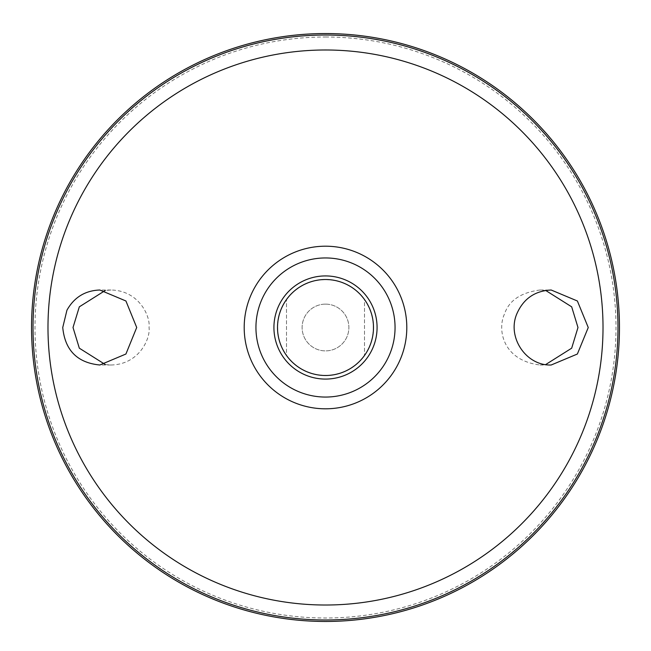 <?xml version="1.0" encoding="UTF-8"?>
<svg xmlns="http://www.w3.org/2000/svg" width="651" height="651" viewBox="0 0 651 651"><rect width="100%" height="100%" fill="white"/><g stroke="black" fill="none" stroke-linecap="round" stroke-linejoin="round"><path stroke-width="0.49" stroke-dasharray="3.25 2.44" d="M325.5 304.123A23.387 23.387 0 0 1 345.754 339.195A23.387 23.387 0 0 1 305.246 339.195A23.387 23.387 0 0 1 325.5 304.123A23.387 23.387 0 0 1 345.754 339.195A23.387 23.387 0 0 1 305.246 339.195A23.387 23.387 0 0 1 325.5 304.123M325.5 279.678A47.832 47.832 0 0 1 366.92 351.418A47.832 47.832 0 0 1 284.08 351.418A47.832 47.832 0 0 1 325.5 279.678M325.5 33.608A293.894 293.894 0 0 1 580.017 474.449A293.894 293.894 0 0 1 70.983 474.449A293.894 293.894 0 0 1 325.5 33.608A293.894 293.894 0 0 1 580.017 474.449A293.894 293.894 0 0 1 70.983 474.449A293.894 293.894 0 0 1 325.5 33.608M325.5 33.551A293.951 293.951 0 0 1 580.074 474.481A293.951 293.951 0 0 1 70.926 474.481A293.951 293.951 0 0 1 325.5 33.551M325.5 37.001A290.509 290.509 0 0 1 577.087 472.756A290.509 290.509 0 0 1 73.913 472.756A290.509 290.509 0 0 1 325.5 37.001M105.348 364.576L111.036 364.999C139.168 364.487 150.576 338.471 149.046 327.502C150.576 316.541 139.168 290.525 111.036 290.012L105.348 290.436M545.652 290.436L539.964 290.012C520.833 292.527 509.009 300.518 504.509 313.977C497.38 328.796 501.954 360.263 539.964 364.999L545.652 364.576M325.5 279.515A47.995 47.995 0 0 1 367.066 351.499A47.995 47.995 0 0 1 283.934 351.499A47.995 47.995 0 0 1 325.5 279.515M286.505 299.525A47.995 47.995 0 0 0 286.505 355.479L286.505 299.525L286.505 355.479M364.495 355.479A47.995 47.995 0 0 0 364.495 299.525L364.495 355.479L364.495 299.525M539.964 364.999L551.185 364.999M539.964 290.012L551.185 290.012M111.036 290.012L99.815 290.012M111.036 364.999L99.815 364.999"/><path stroke-width="0.98" d="M325.5 275.926A51.575 51.575 0 0 1 370.167 353.29A51.575 51.575 0 0 1 280.833 353.29A51.575 51.575 0 0 1 325.5 275.926M325.5 257.951A69.551 69.551 0 0 1 385.734 362.281A69.551 69.551 0 0 1 265.266 362.281A69.551 69.551 0 0 1 325.5 257.951M66.939 310.21C74.19 297.295 85.151 290.566 99.815 290.012L125.92 300.982L136.71 327.494L125.92 354.022L99.815 364.999C77.323 362.786 64.97 350.287 62.748 327.502L66.939 310.21M516.764 313.985C523.355 298.801 534.829 290.81 551.185 290.012L577.38 300.99L588.252 327.526L577.372 354.022L551.185 364.999C526.195 365.984 506.885 337.34 516.764 313.985M325.5 33.551A293.951 293.951 0 0 1 580.074 474.481A293.951 293.951 0 0 1 70.926 474.481A293.951 293.951 0 0 1 325.5 33.551M105.348 290.436L79.324 306.824L73.018 327.502L79.324 348.187L105.348 364.576M545.652 364.576L571.676 348.187L577.982 327.502L571.676 306.824L545.652 290.436M325.5 279.515A47.995 47.995 0 0 1 367.066 351.499A47.995 47.995 0 0 1 283.934 351.499A47.995 47.995 0 0 1 325.5 279.515M286.505 355.479A47.995 47.995 0 0 1 286.505 299.525M364.495 299.525A47.995 47.995 0 0 1 364.495 355.479M325.5 246.2A81.31 81.31 0 0 1 395.914 368.157A81.31 81.31 0 0 1 255.086 368.157A81.31 81.31 0 0 1 325.5 246.2M325.5 49.989A277.513 277.513 0 0 1 565.833 466.262A277.513 277.513 0 0 1 85.167 466.262A277.513 277.513 0 0 1 325.5 49.989M325.5 35.024A292.478 292.478 0 0 1 578.796 473.741A292.478 292.478 0 0 1 72.204 473.741A292.478 292.478 0 0 1 325.5 35.024"/></g></svg>
